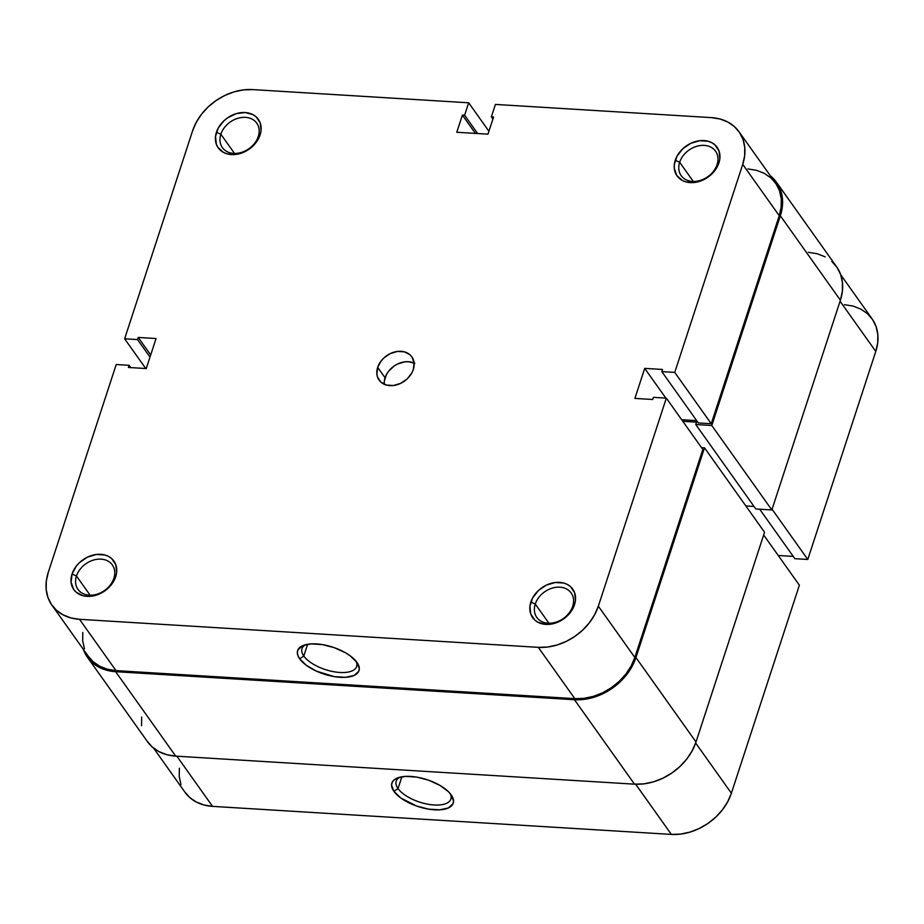 <?xml version="1.0" encoding="UTF-8"?>
<svg xmlns="http://www.w3.org/2000/svg" width="924" height="924" viewBox="0 0 924 924"><rect width="100%" height="100%" fill="white"/><g stroke="black" fill="none" stroke-linecap="round" stroke-linejoin="round"><path stroke-width="1.39" d="M572.684 606.34A21.09 16.297 -35.4 0 0 559.863 587.179A21.09 16.297 -35.4 0 0 535.273 604.053L530.861 602.044A24.613 19.011 144.6 0 1 559.551 582.363A24.613 19.011 144.6 0 1 574.509 604.712L572.684 606.34A21.09 16.297 144.6 0 1 555.913 622.21A21.09 16.297 144.6 0 1 536.786 617.417A21.09 16.297 144.6 0 1 535.273 604.053A21.09 16.297 144.6 0 1 552.044 588.172A21.09 16.297 144.6 0 1 571.171 592.965A21.09 16.297 144.6 0 1 572.684 606.34L574.509 604.712L575.433 600.577L574.647 592.804L570.524 586.636L567.382 584.465L563.675 583.021L555.162 582.501L546.269 585.158L538.357 590.586L532.617 597.967L529.937 606.167L530.722 613.94L534.846 620.108L537.987 622.279L545.818 624.393L554.689 623.307L559.101 621.586L563.259 619.184L570.223 612.647L574.509 604.712A24.613 19.011 144.6 0 1 545.818 624.393A24.613 19.011 144.6 0 1 530.861 602.044L535.273 604.053L548.914 623.238L535.273 604.053A21.09 16.297 -35.4 0 0 548.094 623.203A21.09 16.297 -35.4 0 0 572.684 606.34M113.883 578.308A21.09 16.297 -35.4 0 0 101.062 559.147A21.09 16.297 -35.4 0 0 76.461 576.022L72.049 574.012A24.613 19.011 144.6 0 1 100.751 554.331A24.613 19.011 144.6 0 1 115.708 576.68L113.883 578.308A21.09 16.297 144.6 0 1 97.112 594.178A21.09 16.297 144.6 0 1 77.986 589.385A21.09 16.297 144.6 0 1 76.461 576.022A21.09 16.297 144.6 0 1 93.243 560.14A21.09 16.297 144.6 0 1 112.358 564.934A21.09 16.297 144.6 0 1 113.883 578.308L115.708 576.68L116.632 572.545L115.847 564.772L111.723 558.604L108.582 556.433L104.874 554.989L96.362 554.469L87.468 557.126L79.545 562.554L76.346 566.066L72.049 574.012L71.09 582.155L73.585 589.258L76.045 592.076L82.883 595.691L87.006 596.361L95.888 595.275L104.458 591.152L111.423 584.615L115.708 576.68A24.613 19.011 144.6 0 1 87.006 596.361A24.613 19.011 144.6 0 1 72.049 574.012L76.461 576.022L90.113 595.206L76.461 576.022A21.09 16.297 -35.4 0 0 89.281 595.171A21.09 16.297 -35.4 0 0 113.883 578.308M717.082 164.553A21.09 16.297 -35.4 0 0 704.261 145.391A21.09 16.297 -35.4 0 0 679.66 162.266L675.259 160.256A24.613 19.011 144.6 0 1 703.949 140.575A24.613 19.011 144.6 0 1 718.907 162.924L717.082 164.553A21.09 16.297 144.6 0 1 700.311 180.423A21.09 16.297 144.6 0 1 681.184 175.641A21.09 16.297 144.6 0 1 679.66 162.266A21.09 16.297 144.6 0 1 696.442 146.396A21.09 16.297 144.6 0 1 715.557 151.19A21.09 16.297 144.6 0 1 717.082 164.553L718.907 162.924L719.831 158.801L719.045 151.028L714.922 144.86L711.78 142.689L708.073 141.233L699.56 140.714L690.667 143.382L682.744 148.81L677.015 156.179L674.335 164.38L674.289 168.399L676.784 175.514L682.386 180.503L686.082 181.947L694.605 182.467L703.499 179.81L711.411 174.382L714.622 170.871L718.907 162.924A24.613 19.011 144.6 0 1 690.216 182.606A24.613 19.011 144.6 0 1 675.259 160.256L679.66 162.266L693.312 181.462L679.66 162.266A21.09 16.297 -35.4 0 0 692.48 181.427A21.09 16.297 -35.4 0 0 717.082 164.553M258.281 136.521A21.09 16.297 -35.4 0 0 245.461 117.36A21.09 16.297 -35.4 0 0 220.859 134.234L216.447 132.224A24.613 19.011 144.6 0 1 245.149 112.543A24.613 19.011 144.6 0 1 260.106 134.892L258.281 136.521A21.09 16.297 144.6 0 1 241.511 152.391A21.09 16.297 144.6 0 1 222.384 147.609A21.09 16.297 144.6 0 1 220.859 134.234A21.09 16.297 144.6 0 1 237.641 118.364A21.09 16.297 144.6 0 1 256.757 123.158A21.09 16.297 144.6 0 1 258.281 136.521L260.106 134.892L261.03 130.769L260.245 122.996L256.121 116.828L252.98 114.657L245.149 112.543L236.267 113.629L227.697 117.752L223.943 120.778L218.214 128.147L215.535 136.348L216.308 144.132L217.983 147.482L223.573 152.472L227.281 153.915L235.793 154.435L244.687 151.779L252.61 146.35L258.35 138.97L260.106 134.892A24.613 19.011 144.6 0 1 231.404 154.574A24.613 19.011 144.6 0 1 216.447 132.224L220.859 134.234L234.511 153.43L220.859 134.234A21.09 16.297 -35.4 0 0 233.68 153.396A21.09 16.297 -35.4 0 0 258.281 136.521M303.8 656.04A28.748 12.624 -161.9 0 0 338.172 672.337A28.748 12.624 -161.9 0 0 355.959 661.099A28.748 12.624 18.1 0 1 356.629 666.527A28.748 12.624 18.1 0 1 332.744 671.529A28.748 12.624 18.1 0 1 303.8 656.04L307.646 644.271L303.8 656.04A28.748 12.624 18.1 0 1 301.963 648.671A28.748 12.624 18.1 0 1 305.705 644.675A28.748 12.624 -161.9 0 0 303.8 656.04L299.699 658.858L303.8 656.04M356.93 662.346A32.271 14.16 18.1 0 1 357.23 662.774A32.271 14.16 18.1 0 1 339.824 677.269A32.271 14.16 18.1 0 1 299.699 658.858L306.422 665.372L316.47 671.171L334.373 676.634L345.541 677.315L354.088 675.456L358.708 671.332L359.297 668.606L356.93 662.346L350.208 655.832L345.518 652.783L334.338 647.689L322.257 644.571L311.088 643.889L302.541 645.749L297.921 649.872L297.332 652.598L297.932 655.636L299.699 658.858A32.271 14.16 18.1 0 1 303.707 645.275A32.271 14.16 18.1 0 1 332.328 647.019A32.271 14.16 18.1 0 1 356.93 662.346M377.662 367.382A20.085 15.523 144.6 0 1 393.636 352.263A20.085 15.523 144.6 0 1 411.85 356.826A20.085 15.523 144.6 0 1 413.294 369.554L414.091 362.913L412.046 357.103L410.037 354.804L404.458 351.848L397.505 351.432L390.24 353.592L383.783 358.027L381.162 360.891L377.662 367.382L376.877 374.024L377.546 377.096L380.919 382.132L386.509 385.077L393.462 385.504L400.716 383.333L407.184 378.909L411.861 372.88L413.294 369.554A20.085 15.523 144.6 0 1 397.32 384.673A20.085 15.523 144.6 0 1 379.106 380.111A20.085 15.523 144.6 0 1 377.662 367.382L385.054 377.766L377.662 367.382M414.102 363.051A20.085 15.523 -35.4 0 0 385.054 377.766A20.085 15.523 -35.4 0 0 384.245 384.28M739.027 131.762L775.525 183.067A51.478 39.778 -35.4 0 1 779.232 215.696L742.734 164.38A51.478 39.778 144.6 0 0 739.027 131.762A51.478 39.778 144.6 0 0 711.445 117.625L495.414 104.424L491.349 116.863L492.908 119.057L491.349 116.863L493.578 117.001L487.964 134.165L456.779 132.259L462.393 115.096L475.398 133.391L462.393 115.096L464.622 115.234L468.687 102.795L252.645 89.593A51.478 39.778 144.6 0 0 192.619 130.769L124.625 338.796L137.549 339.582L150 357.091L137.549 339.582L138.242 337.433L156.064 338.531L146.246 368.549L128.436 367.463L129.129 365.315L116.216 364.53L129.129 365.315L128.436 367.463L146.246 368.549L156.064 338.531L138.242 337.433L137.549 339.582L124.625 338.796L192.619 130.769L196.304 122.245L201.594 114.16L208.293 106.814L216.158 100.497L224.855 95.461L234.084 91.88L243.462 89.894L252.645 89.593L468.687 102.795L464.622 115.234L462.393 115.096L456.779 132.259L487.964 134.165L493.578 117.001L491.349 116.863L495.414 104.424L711.445 117.625L720.085 119.023L727.823 122.037L734.395 126.588L739.523 132.478L743.023 139.489L744.756 147.343L744.663 155.752L742.734 164.38L674.739 372.407L711.237 423.723L779.232 215.696L742.734 164.38L674.739 372.407L661.827 371.621L662.531 369.473L644.709 368.387L634.892 398.406L652.714 399.491L653.418 397.355L666.331 398.14L598.336 606.167L594.663 614.691L589.362 622.776L582.663 630.122L574.809 636.44L566.1 641.475L556.883 645.056L547.493 647.043L538.311 647.343L79.51 619.311L70.882 617.913L63.132 614.887L56.572 610.348L51.432 604.458L47.933 597.447L46.2 589.593L46.292 581.184L48.221 572.557L116.216 364.53L48.221 572.557A51.478 39.778 144.6 0 0 51.929 605.174L88.427 656.49A51.478 39.778 -35.4 0 0 116.008 670.616L574.809 698.648L583.991 698.348L593.37 696.373L602.598 692.792L611.295 687.745L619.161 681.427L625.86 674.093L631.15 665.996L634.834 657.472L702.829 449.457L666.331 398.14L598.336 606.167L634.834 657.472L702.829 449.457L666.331 398.14L653.418 397.355L652.714 399.491L634.892 398.406L644.709 368.387L662.531 369.473L661.827 371.621L698.325 422.926L711.237 423.723L779.232 215.696L781.161 207.068L781.254 198.66L779.521 190.794L776.021 183.795L770.882 177.905L764.321 173.354L756.571 170.328L747.943 168.942M468.687 102.795L488.923 131.243L468.687 102.795M82.79 632.501L82.698 640.898L84.43 648.764M87.93 655.774L93.058 661.665L99.63 666.204L107.369 669.23L116.008 670.616L79.51 619.311L538.311 647.343L574.809 698.648L116.008 670.616L79.51 619.311A51.478 39.778 144.6 0 1 51.929 605.174M681.681 419.727L696.696 420.639L681.681 419.727M384.269 384.419L384.303 381.138L386.486 374.439L388.554 371.286L394.236 365.962L397.632 363.987L404.897 361.815L408.477 361.7L414.876 363.421M124.625 338.796L145.773 368.526L124.625 338.796M538.311 647.343L574.809 698.648A51.478 39.778 -35.4 0 0 634.834 657.472L598.336 606.167A51.478 39.778 144.6 0 1 538.311 647.343M464.622 115.234L477.627 133.53L464.622 115.234M129.129 365.315L130.758 367.602L129.129 365.315M138.242 337.433L150.693 354.943L138.242 337.433M665.857 398.105L644.709 368.387L665.857 398.105M711.237 423.723L698.325 422.926L661.827 371.621L674.739 372.407L711.237 423.723M574.451 699.722L634.511 784.164A52.737 40.748 -35.4 0 0 696.003 741.984L635.943 657.541A52.737 40.748 144.6 0 1 574.451 699.722L115.65 671.69A52.737 40.748 144.6 0 1 87.399 657.218A52.737 40.748 144.6 0 1 83.299 649.283L86.891 656.479L92.146 662.52L98.88 667.174L106.814 670.27L115.65 671.69L175.71 756.132L115.65 671.69L574.451 699.722L583.864 699.41L593.474 697.389L602.922 693.716L611.838 688.553L619.889 682.085L626.749 674.566L632.178 666.273L635.943 657.541L696.003 741.984L764.552 532.247L704.504 447.805L635.943 657.541L704.504 447.805L764.552 532.247L696.003 741.984L692.226 750.715L686.809 758.997L679.937 766.527L671.887 772.995L662.97 778.158L653.522 781.831L643.913 783.852L634.511 784.164L574.451 699.722M701.524 447.62L704.504 447.805L701.524 447.62M745.853 505.948L754.019 506.444L745.853 505.948M696.523 422.164L682.824 421.321L696.523 422.164L695.76 424.52L696.523 422.164M831.854 261.48L837.109 267.521L840.69 274.705L842.469 282.744L842.365 291.36L840.401 300.208L771.84 509.944L755.809 508.962L695.76 424.52L755.809 508.962L771.84 509.944L711.792 425.502L695.76 424.52L711.792 425.502L771.84 509.944L840.401 300.208L780.341 215.766L711.792 425.502L780.341 215.766L840.401 300.208A52.737 40.748 -35.4 0 0 836.601 266.782L776.541 182.34A52.737 40.748 144.6 0 1 780.341 215.766L782.316 206.918L782.42 198.314L780.641 190.263L777.049 183.079L770.397 175.872A52.737 40.748 144.6 0 1 776.541 182.34M87.399 657.218L147.459 741.66A52.737 40.748 -35.4 0 0 175.71 756.132L634.511 784.164L175.71 756.132L166.863 754.712L158.928 751.605L152.206 746.95L146.951 740.921M825.12 256.826L817.186 253.73L808.35 252.31M141.684 717.082L141.58 725.686M399.942 777.176A28.748 12.624 -161.9 0 0 398.025 788.542L393.936 791.36A32.271 14.16 18.1 0 1 397.932 777.789A32.271 14.16 18.1 0 1 426.565 779.521A32.271 14.16 18.1 0 1 451.166 794.859L448.302 791.568L439.755 785.284L428.574 780.202L416.493 777.072L405.324 776.391L396.777 778.251L393.913 780.064L392.157 782.374L391.568 785.1L393.936 791.36L400.646 797.886L416.516 806.017L428.609 809.135L439.778 809.817L448.325 807.957L452.945 803.834L453.534 801.108L451.166 794.859A32.271 14.16 18.1 0 1 451.466 795.275A32.271 14.16 18.1 0 1 434.061 809.782A32.271 14.16 18.1 0 1 393.936 791.36L398.025 788.542A28.748 12.624 18.1 0 1 396.2 781.173A28.748 12.624 18.1 0 1 399.942 777.176M401.882 776.772L398.025 788.542L401.882 776.772M731.381 793.231L695.656 743L731.381 793.231L799.375 585.204L731.381 793.231L727.696 801.755L722.406 809.84L715.707 817.186L707.842 823.503L699.145 828.539L689.916 832.12L680.538 834.106L671.355 834.407L212.555 806.375L671.355 834.407A51.478 39.778 -35.4 0 0 731.381 793.231M763.663 534.984L799.375 585.204L763.663 534.984M179.337 768.248L179.244 776.657L180.977 784.511M184.477 791.521L189.605 797.412L196.177 801.963L203.915 804.977L212.555 806.375L176.865 756.202L212.555 806.375A51.478 39.778 -35.4 0 1 184.973 792.238L153.603 748.128M778.227 555.474L793.242 556.398L778.227 555.474M840.701 274.717L872.071 318.826A51.478 39.778 -35.4 0 1 875.779 351.443L840.066 301.224L875.779 351.443L807.784 559.47L794.871 558.685L759.678 509.193L794.871 558.685L807.784 559.47L875.779 351.443L877.708 342.816L877.8 334.407L876.067 326.553L872.568 319.542L867.428 313.652L860.868 309.113L853.118 306.087L844.49 304.689M635.666 784.222L671.355 834.407L635.666 784.222M807.784 559.47L772.071 509.251L807.784 559.47M450.196 793.601A28.748 12.624 18.1 0 1 450.854 799.041A28.748 12.624 18.1 0 1 426.98 804.042A28.748 12.624 18.1 0 1 398.025 788.542A28.748 12.624 -161.9 0 0 432.409 804.85A28.748 12.624 -161.9 0 0 450.196 793.601"/></g></svg>
